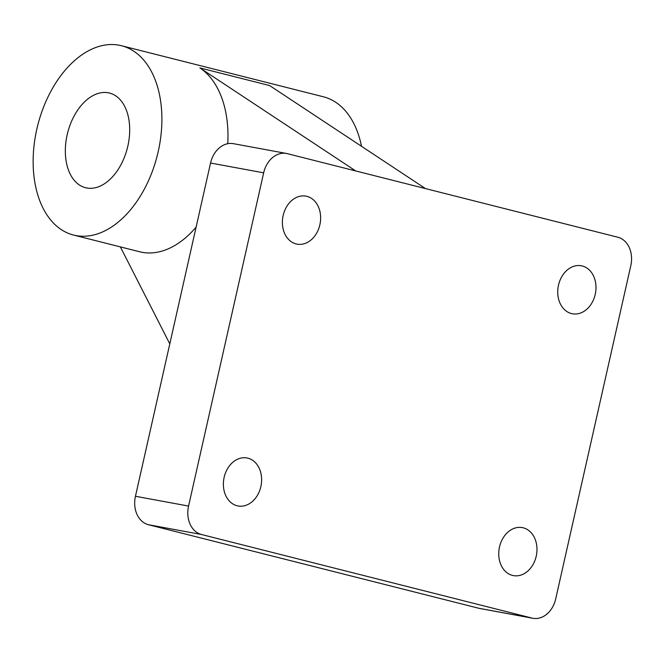 <?xml version="1.0" encoding="UTF-8"?>
<svg xmlns="http://www.w3.org/2000/svg" width="664" height="664" viewBox="0 0 664 664"><rect width="100%" height="100%" fill="white"/><g stroke="black" fill="none" stroke-linecap="round" stroke-linejoin="round"><path stroke-width="1" d="M127.862 145.989A48.829 30.818 -75.8 0 0 109.485 93.051A48.829 30.818 -75.8 0 0 67.172 134.792A48.829 30.818 -75.8 0 0 85.548 187.721A48.829 30.818 -75.8 0 0 127.862 145.989M36.819 129.19A97.65 61.636 -75.8 0 0 73.579 235.056A97.65 61.636 -75.8 0 0 158.215 151.583A97.65 61.636 -75.8 0 0 121.462 45.716A97.65 61.636 -75.8 0 0 36.819 129.19M196.121 227.096A97.65 61.636 104.2 0 1 139.664 251.772L73.579 235.056M512.492 575.406A24.41 18.916 100.5 0 0 513.43 575.613A24.41 18.916 100.5 0 0 536.338 555.644A24.41 18.916 100.5 0 0 523.215 527.805A24.41 18.916 100.5 0 0 522.286 527.598A24.41 18.916 100.5 0 0 499.369 547.568A24.41 18.916 100.5 0 0 512.492 575.406M237.139 505.777A24.41 18.916 100.5 0 0 238.077 505.976A24.41 18.916 100.5 0 0 260.993 486.006A24.41 18.916 100.5 0 0 247.871 458.168A24.41 18.916 100.5 0 0 246.933 457.961A24.41 18.916 100.5 0 0 224.017 477.931A24.41 18.916 100.5 0 0 237.139 505.777M571.496 313.574A24.41 18.916 100.5 0 0 572.434 313.773A24.41 18.916 100.5 0 0 595.351 293.803A24.41 18.916 100.5 0 0 582.228 265.965A24.41 18.916 100.5 0 0 581.29 265.758A24.41 18.916 100.5 0 0 558.374 285.727A24.41 18.916 100.5 0 0 571.496 313.574M296.144 243.937A24.41 18.916 100.5 0 0 297.082 244.144A24.41 18.916 100.5 0 0 319.998 224.175A24.41 18.916 100.5 0 0 306.876 196.337A24.41 18.916 100.5 0 0 305.938 196.129A24.41 18.916 100.5 0 0 283.022 216.099A24.41 18.916 100.5 0 0 296.144 243.937M355.713 170.938L199.864 67.911A97.65 61.636 104.2 0 1 227.76 143.698M169.801 343.877L120.367 246.892M425.466 188.584L269.617 85.556L199.864 67.911M478.869 608.282L531.98 618.076A24.41 18.916 100.5 0 0 532.918 618.284L479.806 608.481A24.41 18.916 -79.5 0 1 478.869 608.282L148.454 524.718A24.41 18.916 -79.5 0 1 135.456 496.274L210.554 163.029A24.41 18.916 -79.5 0 1 233.346 143.665L286.45 153.459A24.41 18.916 100.5 0 0 263.666 172.823L210.554 163.029M286.45 153.459A24.41 18.916 100.5 0 1 287.387 153.666L617.81 237.222A24.41 18.916 100.5 0 1 630.8 265.666L555.702 598.911A24.41 18.916 100.5 0 1 532.918 618.284M531.98 618.076L201.557 534.52L148.454 524.718M135.456 496.274L188.568 506.068L263.666 172.823M188.568 506.068A24.41 18.916 100.5 0 0 201.557 534.52M361.523 146.312A97.65 61.636 -75.8 0 0 323.385 96.786L121.462 45.716"/></g></svg>
